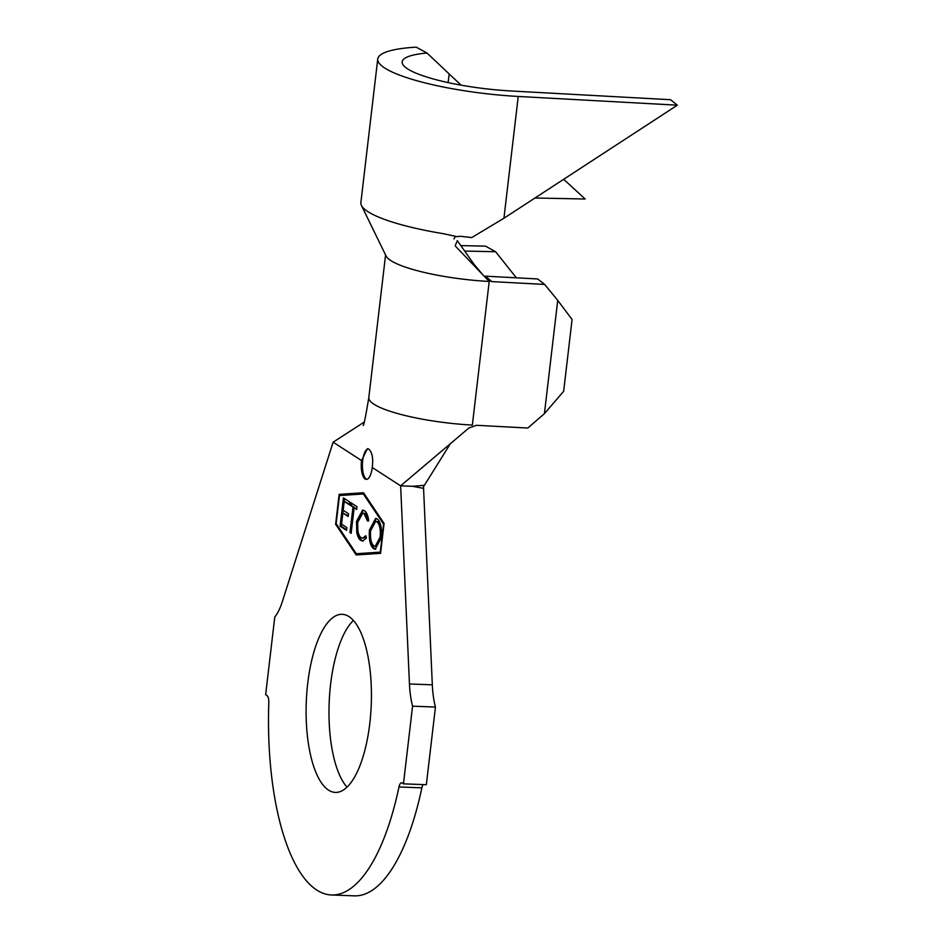 <?xml version="1.0" encoding="UTF-8"?>
<svg xmlns="http://www.w3.org/2000/svg" width="943" height="943" viewBox="0 0 943 943"><rect width="100%" height="100%" fill="white"/><g stroke="black" fill="none" stroke-linecap="round" stroke-linejoin="round"><path stroke-width="1.41" d="M368.642 449.057L367.487 448.656L361.534 460.549A15.359 5.599 -87.8 0 0 366.297 479.362A15.359 5.599 -87.8 0 0 372.237 467.469C373.404 458.204 372.202 452.062 368.642 449.057M368.041 448.762A15.359 5.599 -87.8 0 0 362.678 460.597A15.359 5.599 -87.8 0 0 366.874 479.303M347.036 787.157A89.113 32.51 92.2 0 1 330.616 684.17A89.113 32.51 92.2 0 1 353.377 620.459M307.736 683.298A89.113 32.51 92.2 0 1 342.156 614.317A89.113 32.51 92.2 0 1 369.797 723.446A89.113 32.51 92.2 0 1 335.378 792.415A89.113 32.51 92.2 0 1 307.736 683.298M423.584 488.356L412.433 486.293L424.385 485.315L423.49 486.706L432.318 684.83A52.855 19.284 -87.8 0 0 435.454 707.05L426.33 784.717L403.451 783.845L402.154 782.996A7.379 2.688 92.2 0 0 401.588 782.808A7.379 2.688 92.2 0 0 398.983 786.969A191.747 69.947 92.2 0 1 331.476 894.978A191.747 69.947 92.2 0 1 268.802 702.747A7.379 2.688 92.2 0 0 266.952 695.545L265.643 694.696L274.767 617.028A52.855 19.284 -87.8 0 0 282.311 601.705L333.127 442.173L361.534 460.549M544.417 413.659L563.655 391.286L572.083 319.477L557.726 300.393L544.417 413.659L527.797 428.039L476.616 425.305L468.977 427.922L400.634 485.845L409.451 683.958A52.855 19.284 -87.8 0 0 412.574 706.177L403.451 783.845M364.363 510.693C366.367 511.884 367.782 514.949 368.619 519.899L367.522 521.019L364.045 513.499L362.772 513.051L357.68 522.422C357.161 530.555 358.352 535.683 361.252 537.781L362.595 538.253L365.79 535.73L366.473 538.005L362.631 541.034L360.874 540.41C359.035 539.384 357.668 536.708 356.76 532.406L356.513 521.396L362.619 510.08L364.363 510.693M340.093 526.17L343.441 497.892L349.924 502.124L349.594 504.918L344.242 501.417L343.193 510.257L348.509 513.735L348.179 516.493L342.863 513.027L341.555 524.131L346.871 527.597L346.541 530.379L340.093 526.17L341.236 526.218L344.501 498.588M336.168 523.624L356.348 553.73L380.253 552.138L383.542 524.072L363.361 493.967L339.456 495.558L336.168 523.624M352.988 507.039L350.454 505.389L350.784 502.631L356.996 506.697L356.666 509.444L354.144 507.794L351.126 533.325L349.971 532.571L352.988 507.039L354.132 507.086L350.454 505.389M369.42 530.06L375.609 518.414L377.082 518.921C380.583 521.573 382.009 527.832 381.373 537.699L375.22 549.239L373.664 548.685C370.222 546.021 368.807 539.809 369.42 530.06L370.564 530.107L376.198 518.509M491.798 281.603L485.362 276.158L537.71 278.963L544.665 284.421L491.798 281.603L487.578 279.753L455.174 245.875L457.308 240.618L473.822 264.028L482.439 274.378M460.832 245.616L485.504 246.147L495.617 251.734L464.675 251.062M435.454 707.05L412.574 706.177M423.089 784.588A7.379 2.688 -87.8 0 0 421.863 787.841A191.747 69.947 92.2 0 1 354.344 895.85L331.476 894.978M412.433 486.293L400.634 485.845L372.237 467.469M380.571 553.341L384.084 523.424L363.515 492.741L339.138 494.356L335.625 524.273L356.195 554.967L380.571 553.341M450.341 443.717L424.385 485.315M364.257 422.063L333.127 442.173M461.08 85.141L426.979 53.02A86.037 16.974 6.7 0 0 402.166 61.861A86.037 16.974 6.7 0 0 511.436 90.999L670.556 99.722L677.357 105.18L503.939 218.234L471.712 237.589A110.626 21.819 -173.3 0 1 460.691 236.257L457.06 236.669L443.54 233.723A110.626 21.819 -173.3 0 1 361.499 205.574L386.076 255.989A81.122 15.996 -173.3 0 0 489.217 281.462L472.349 425.081A81.122 15.996 -173.3 0 1 368.819 397.581A81.122 15.996 -173.3 0 1 368.831 397.498C365.507 417.466 363.609 426.731 363.138 425.293M557.726 300.393L544.665 284.421M516.363 277.82L495.617 251.734M361.499 205.574A110.626 21.819 -173.3 0 1 360.874 202.615L377.742 58.996A110.626 21.819 -173.3 0 1 416.193 47.15L426.979 53.02M563.666 179.3L585.155 199.008L534.987 197.995M677.357 105.18L518.237 96.457A110.626 21.819 -173.3 0 1 377.742 58.996M356.489 553.741L357.267 554.897M336.627 524.32L335.625 524.273M363.585 492.847L340.282 494.403L340.152 495.511M340.282 494.403L339.138 494.356M356.348 553.73L380.701 552.233M364.363 494.014L363.361 493.967M349.676 504.269L344.242 501.417M348.262 515.845L342.863 513.027M346.623 529.73L341.236 526.218M351.598 505.436L351.845 503.326M356.749 508.784L354.144 507.794M351.209 532.677L349.971 532.571M351.114 532.618L354.132 507.086M368.666 521.066L365.189 513.534L364.045 513.499M365.189 513.534L362.772 513.051M362.595 538.253L366.143 536.909M363.196 540.999L360.874 540.41M362.018 540.457C360.179 539.42 358.811 536.756 357.904 532.453L356.76 532.406M357.904 532.453L357.656 521.444L356.513 521.396M357.656 521.444L363.208 510.175M375.786 549.191L373.664 548.685M374.807 548.732C371.365 546.056 369.951 539.856 370.564 530.107M375.208 546.339L376.351 546.386L381.337 536.98C381.868 529.094 380.736 524.025 377.954 521.762L375.668 521.338L370.599 530.826C370.08 538.665 371.2 543.698 373.958 545.914L375.208 546.339L380.194 536.932C380.724 529.047 379.593 523.978 376.811 521.727L375.668 521.338M381.337 536.98L380.194 536.932M377.954 521.762L376.811 521.727M421.863 787.841L398.983 786.969M432.318 684.83L409.451 683.958M518.237 96.457L503.939 218.234M449.127 74.179L448.137 82.595M385.581 254.94L368.819 397.581M455.587 236.292L453.937 238.956"/></g></svg>
